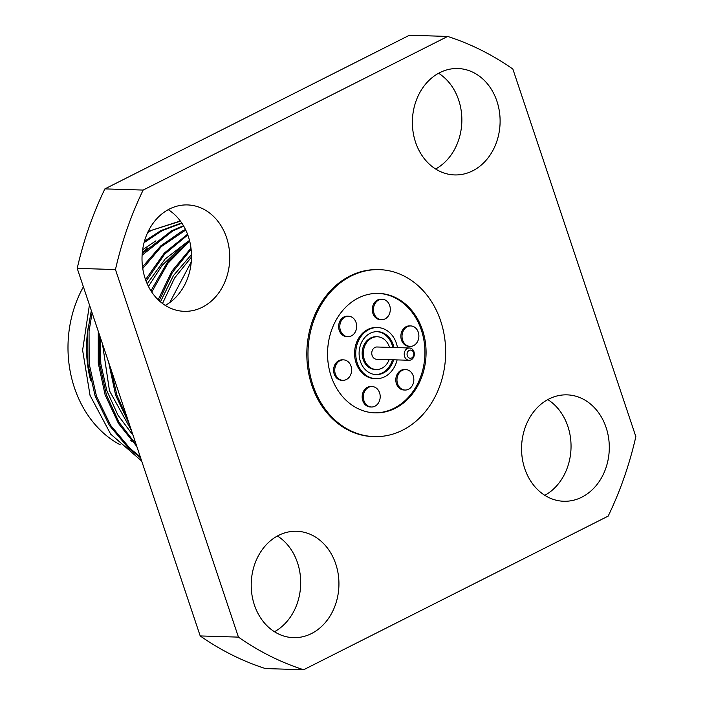 <?xml version="1.0" encoding="UTF-8"?>
<svg xmlns="http://www.w3.org/2000/svg" width="705" height="705" viewBox="0 0 705 705"><rect width="100%" height="100%" fill="white"/><g stroke="black" fill="none" stroke-linecap="round" stroke-linejoin="round"><path stroke-width="1.06" d="M407.375 348.473A6.142 5.058 -88.2 0 1 409.464 347.997A6.142 5.058 -88.2 0 1 414.258 353.002A6.142 5.058 -88.2 0 1 411.165 359.797A6.142 5.058 -88.2 0 1 409.085 360.273A6.142 5.058 -88.2 0 1 404.291 355.267A6.142 5.058 -88.2 0 1 407.375 348.473M409.085 360.273L376.629 359.268A6.142 5.058 -88.2 0 1 371.835 354.262A6.142 5.058 -88.2 0 1 374.919 347.459A6.142 5.058 -88.2 0 1 377.008 346.992L409.464 347.997M411.694 357.946A4.098 3.375 91.8 0 0 413.562 352.597A4.098 3.375 91.8 0 0 409.164 350.394A4.098 3.375 91.8 0 0 407.305 355.752A4.098 3.375 91.8 0 0 411.694 357.946M393.972 347.521A21.494 17.713 91.8 0 0 377.483 331.641A21.494 17.713 91.8 0 0 370.178 333.298A21.494 17.713 91.8 0 0 359.365 357.082A21.494 17.713 91.8 0 0 376.153 374.611A21.494 17.713 91.8 0 0 383.45 372.963A21.494 17.713 91.8 0 0 393.593 359.797M375.571 374.584A21.494 17.713 91.8 0 0 382.295 372.919A21.494 17.713 91.8 0 0 392.438 359.762M389.512 347.38A16.374 13.492 91.8 0 0 377.325 336.761L376.162 336.726A16.374 13.492 91.8 0 0 370.601 337.986A16.374 13.492 91.8 0 0 362.361 356.104A16.374 13.492 91.8 0 0 375.148 369.464L376.311 369.499A16.374 13.492 91.8 0 0 381.872 368.239A16.374 13.492 91.8 0 0 389.134 359.656M377.325 336.761A16.374 13.492 91.8 0 0 371.764 338.021A16.374 13.492 91.8 0 0 363.516 356.14A16.374 13.492 91.8 0 0 376.311 369.499M358.369 297.986A59.775 49.262 91.8 0 0 328.283 364.132A59.775 49.262 91.8 0 0 374.963 412.874A59.775 49.262 91.8 0 0 395.267 408.274A59.775 49.262 91.8 0 0 425.353 342.128A59.775 49.262 91.8 0 0 378.673 293.386A59.775 49.262 91.8 0 0 358.369 297.986M374.381 412.857A59.775 49.262 91.8 0 0 394.113 408.239A59.775 49.262 91.8 0 0 424.243 342.436A59.775 49.262 91.8 0 0 378.091 293.368M382.189 299.246L381.026 299.211A10.231 8.434 91.8 0 0 377.554 300.004A10.231 8.434 91.8 0 0 372.399 311.328A10.231 8.434 91.8 0 0 380.392 319.673L381.555 319.709A10.231 8.434 91.8 0 0 385.027 318.924A10.231 8.434 91.8 0 0 390.182 307.6A10.231 8.434 91.8 0 0 382.189 299.246A10.231 8.434 91.8 0 0 378.708 300.039A10.231 8.434 91.8 0 0 373.562 311.363A10.231 8.434 91.8 0 0 381.555 319.709M348.552 316.219L347.389 316.184A10.231 8.434 91.8 0 0 343.917 316.977A10.231 8.434 91.8 0 0 338.761 328.301A10.231 8.434 91.8 0 0 346.754 336.646L347.918 336.682A10.231 8.434 91.8 0 0 351.39 335.897A10.231 8.434 91.8 0 0 356.545 324.564A10.231 8.434 91.8 0 0 348.552 316.219A10.231 8.434 91.8 0 0 345.071 317.012A10.231 8.434 91.8 0 0 339.925 328.336A10.231 8.434 91.8 0 0 347.918 336.682M343.494 359.867L342.339 359.832A10.231 8.434 91.8 0 0 338.858 360.625A10.231 8.434 91.8 0 0 333.712 371.949A10.231 8.434 91.8 0 0 341.705 380.295L342.859 380.33A10.231 8.434 91.8 0 0 346.34 379.546A10.231 8.434 91.8 0 0 351.487 368.213A10.231 8.434 91.8 0 0 343.494 359.867A10.231 8.434 91.8 0 0 340.021 360.66A10.231 8.434 91.8 0 0 334.866 371.984A10.231 8.434 91.8 0 0 342.859 380.33M372.081 386.543L370.918 386.507A10.231 8.434 91.8 0 0 367.446 387.301A10.231 8.434 91.8 0 0 362.291 398.625A10.231 8.434 91.8 0 0 370.284 406.97L371.447 407.005A10.231 8.434 91.8 0 0 374.919 406.221A10.231 8.434 91.8 0 0 380.074 394.897A10.231 8.434 91.8 0 0 372.081 386.543A10.231 8.434 91.8 0 0 368.6 387.336A10.231 8.434 91.8 0 0 363.454 398.66A10.231 8.434 91.8 0 0 371.447 407.005M405.719 369.579L404.555 369.543A10.231 8.434 91.8 0 0 401.083 370.328A10.231 8.434 91.8 0 0 395.928 381.652A10.231 8.434 91.8 0 0 403.921 389.997L405.084 390.041A10.231 8.434 91.8 0 0 408.556 389.248A10.231 8.434 91.8 0 0 413.712 377.924A10.231 8.434 91.8 0 0 405.719 369.579A10.231 8.434 91.8 0 0 402.238 370.363A10.231 8.434 91.8 0 0 397.091 381.687A10.231 8.434 91.8 0 0 405.084 390.041M410.768 325.93L409.614 325.895A10.231 8.434 91.8 0 0 406.133 326.679A10.231 8.434 91.8 0 0 400.986 338.003A10.231 8.434 91.8 0 0 408.979 346.349L410.134 346.393A10.231 8.434 91.8 0 0 413.615 345.6A10.231 8.434 91.8 0 0 418.761 334.276A10.231 8.434 91.8 0 0 410.768 325.93A10.231 8.434 91.8 0 0 407.296 326.715A10.231 8.434 91.8 0 0 402.141 338.039A10.231 8.434 91.8 0 0 410.134 346.393M397.47 347.627A25.591 21.088 91.8 0 0 377.607 327.552L376.452 327.517A25.591 21.088 91.8 0 0 367.763 329.491A25.591 21.088 91.8 0 0 354.879 357.805A25.591 21.088 91.8 0 0 374.866 378.673L376.021 378.708A25.591 21.088 91.8 0 0 384.719 376.734A25.591 21.088 91.8 0 0 397.091 359.902M377.607 327.552A25.591 21.088 91.8 0 0 368.918 329.526A25.591 21.088 91.8 0 0 356.043 357.84A25.591 21.088 91.8 0 0 376.021 378.708M439.814 72.624A53.227 43.86 91.8 0 0 413.024 131.527A53.227 43.86 91.8 0 0 454.593 174.928A53.227 43.86 91.8 0 0 472.667 170.83A53.227 43.86 91.8 0 0 499.457 111.928A53.227 43.86 91.8 0 0 457.889 68.526A53.227 43.86 91.8 0 0 439.814 72.624M549.001 398.959A53.227 43.86 91.8 0 0 522.211 457.862A53.227 43.86 91.8 0 0 563.78 501.264A53.227 43.86 91.8 0 0 581.863 497.157A53.227 43.86 91.8 0 0 608.644 438.263A53.227 43.86 91.8 0 0 567.084 394.862A53.227 43.86 91.8 0 0 549.001 398.959M278.642 535.359A53.227 43.86 91.8 0 0 251.861 594.253A53.227 43.86 91.8 0 0 293.421 637.655A53.227 43.86 91.8 0 0 311.504 633.557A53.227 43.86 91.8 0 0 338.285 574.663A53.227 43.86 91.8 0 0 296.726 531.262A53.227 43.86 91.8 0 0 278.642 535.359M169.456 209.024A53.227 43.86 91.8 0 0 142.666 267.926A53.227 43.86 91.8 0 0 184.234 311.328A53.227 43.86 91.8 0 0 202.317 307.23A53.227 43.86 91.8 0 0 229.099 248.327A53.227 43.86 91.8 0 0 187.53 204.926A53.227 43.86 91.8 0 0 169.456 209.024M131.756 441.207A107.477 88.566 -88.2 0 1 130.822 440.572M90.707 380.682A107.477 88.566 -88.2 0 1 88.099 328.081M89.429 304.886L82.617 350.218L90.046 395.399L110.676 434.121L141.679 461.026M351.037 276.078A83.525 68.826 -88.2 0 1 379.405 269.645A83.525 68.826 -88.2 0 1 444.635 337.757A83.525 68.826 -88.2 0 1 402.599 430.182A83.525 68.826 -88.2 0 1 374.232 436.615A83.525 68.826 -88.2 0 1 309.001 368.504A83.525 68.826 -88.2 0 1 351.037 276.078M374.232 436.615L373.068 436.58A83.525 68.826 -88.2 0 1 307.847 368.468A83.525 68.826 -88.2 0 1 349.874 276.043A83.525 68.826 -88.2 0 1 378.25 269.61L379.405 269.645M185.75 230.033L161.48 246.477L142.754 268.517M185.485 229.495L181.952 231.214L160.837 245.825L142.525 266.86M183.723 226.164L172.751 230.932L142.11 255.201M183.485 225.75L171.438 230.887L142.225 253.553M181.908 223.221L162.238 230.606L144.058 242.67M181.705 222.912L160.925 230.561L144.454 241.242M191.117 249.235L172.417 272.438L159.171 300.727M190.976 248.081L171.817 271.266L158.167 299.784M189.68 241.145L167.966 263.221L151.76 292.073M189.46 240.282L167.473 262.084L150.949 290.821M187.794 234.932L164.609 254.197L146.102 281.154M187.539 234.254L164.283 253.086L145.547 279.647M110.694 368.424L116.933 395.214L127.878 419.792M108.676 362.396L115.611 395.17L129.508 424.657M99.308 334.39L99.74 364.617L106.385 394.8L118.96 422.198L136.153 444.511M98.277 331.324L98.268 363.154L105.107 394.862L118.458 423.485L136.788 446.424M180.471 221.176L151.725 230.279L147.715 232.456M92.099 312.87L89.05 331.253L89.174 363.824L96.523 396.386L110.72 425.494L129.984 448.398L140.225 456.69M180.33 220.991L148.217 231.399M91.324 310.552L87.737 331.218L87.852 363.78L95.21 396.342L109.407 425.45L128.671 448.354L140.603 457.827M447.666 36.44L409.42 35.25L104.895 188.887L143.15 190.068L447.666 36.44A327.543 269.918 -88.2 0 1 512.861 69.064L635.848 436.633A327.543 269.918 -88.2 0 1 608.168 516.113L303.644 669.75L265.388 668.56A327.543 269.918 -88.2 0 1 200.202 635.936L77.215 268.367A327.543 269.918 -88.2 0 1 104.895 188.887M303.644 669.75A327.543 269.918 -88.2 0 1 238.449 637.126L115.461 269.557L77.215 268.367M115.461 269.557A327.543 269.918 -88.2 0 1 143.15 190.068M238.449 637.126L200.202 635.936M438.598 73.267A53.227 43.86 -88.2 0 1 461.828 121.903A53.227 43.86 -88.2 0 1 435.628 169.006M547.785 399.594A53.227 43.86 -88.2 0 1 571.015 448.23A53.227 43.86 -88.2 0 1 544.824 495.342M277.435 535.994A53.227 43.86 -88.2 0 1 300.665 584.63A53.227 43.86 -88.2 0 1 274.465 631.733M168.239 209.658A53.227 43.86 -88.2 0 1 191.469 258.303A53.227 43.86 -88.2 0 1 165.278 305.406M120.273 444.846A107.477 88.566 -88.2 0 1 83.393 286.829M169.738 302.586L191.258 261.916M392.817 347.477A21.494 17.713 91.8 0 0 376.902 331.641M155.928 240.81L142.648 249.737M100.172 336.972L100.833 363.895L106.843 390.711L117.947 415.139L133.06 435.285M187.468 241.789L165.217 258.929L147.178 283.727M191.478 254.549L173.43 275.62L160.432 301.837M147.662 247.957L142.34 252.284M102.481 343.873L109.478 390.817L131.527 430.702M179.211 248.936L162.185 265.336L148.438 286.406M191.496 257.043L174.593 277.999L162.502 303.494"/></g></svg>
